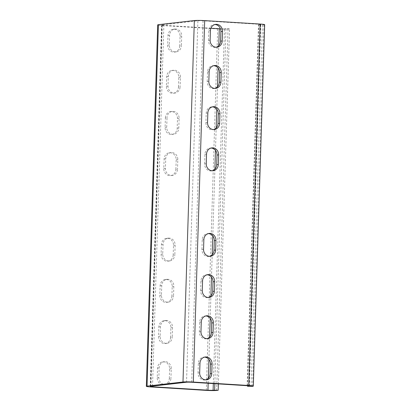 <?xml version="1.0" encoding="UTF-8"?>
<svg xmlns="http://www.w3.org/2000/svg" width="411" height="411" viewBox="0 0 411 411"><rect width="100%" height="100%" fill="white"/><g stroke="black" fill="none" stroke-linecap="round" stroke-linejoin="round"><path stroke-width="0.31" stroke-dasharray="2.06 1.54" d="M210.905 28.231L163.866 25.312A3.899 0.262 1.8 0 1 161.595 25.004A3.899 0.262 1.8 0 1 161.949 24.907L197.891 20.771L186.532 382.215M150.883 386.941L162.242 25.497A7.799 0.524 1.8 0 1 157.696 24.881M162.242 25.497L217.676 28.94A7.799 0.524 1.8 0 0 228.013 29.006L229.544 28.832L218.385 383.905M179.766 45.842A6.653 6.037 83.4 0 1 174.485 52.074A6.653 6.037 83.4 0 1 167.683 45.092L167.981 35.485A6.653 6.037 83.4 0 1 173.267 29.248A6.653 6.037 83.4 0 1 180.069 36.235L179.766 45.842L181.395 45.652L181.698 36.045A6.653 6.037 83.4 0 0 174.891 29.063A6.653 6.037 83.4 0 0 169.609 35.295L169.306 44.902A6.653 6.037 83.4 0 0 176.108 51.889A6.653 6.037 83.4 0 0 181.395 45.652M178.477 87.019L178.775 77.412A6.653 6.037 83.4 0 0 171.973 70.425A6.653 6.037 83.4 0 0 166.691 76.662L166.388 86.269A6.653 6.037 83.4 0 0 173.19 93.251A6.653 6.037 83.4 0 0 178.477 87.019L180.1 86.829A6.653 6.037 83.4 0 1 174.814 93.066A6.653 6.037 83.4 0 1 168.012 86.079L168.315 76.472A6.653 6.037 83.4 0 1 173.596 70.24A6.653 6.037 83.4 0 1 180.403 77.222L180.1 86.829M175.887 169.373L176.191 159.766A6.653 6.037 83.4 0 0 169.383 152.779A6.653 6.037 83.4 0 0 164.102 159.016L163.799 168.623A6.653 6.037 83.4 0 0 170.601 175.605A6.653 6.037 83.4 0 0 175.887 169.373L177.511 169.183A6.653 6.037 83.4 0 1 172.23 175.42A6.653 6.037 83.4 0 1 165.422 168.433L165.725 158.826A6.653 6.037 83.4 0 1 171.007 152.594A6.653 6.037 83.4 0 1 177.814 159.576L177.511 169.183M165.397 117.839A6.653 6.037 83.4 0 1 170.678 111.602A6.653 6.037 83.4 0 1 177.48 118.589L177.182 128.196A6.653 6.037 83.4 0 1 171.896 134.428A6.653 6.037 83.4 0 1 165.094 127.446L165.397 117.839L167.02 117.649L166.717 127.256A6.653 6.037 83.4 0 0 173.524 134.243A6.653 6.037 83.4 0 0 178.806 128.006L179.109 118.399A6.653 6.037 83.4 0 0 172.301 111.417A6.653 6.037 83.4 0 0 167.02 117.649M169.317 378.459L169.62 368.852A6.653 6.037 83.4 0 0 162.813 361.87A6.653 6.037 83.4 0 0 157.531 368.102L157.228 377.709A6.653 6.037 83.4 0 0 164.03 384.696A6.653 6.037 83.4 0 0 169.317 378.459L170.94 378.274A6.653 6.037 83.4 0 1 165.659 384.506A6.653 6.037 83.4 0 1 158.852 377.524L159.155 367.917A6.653 6.037 83.4 0 1 164.436 361.68A6.653 6.037 83.4 0 1 171.243 368.667L170.94 378.274M170.611 337.282A6.653 6.037 83.4 0 1 165.325 343.519A6.653 6.037 83.4 0 1 158.523 336.532L158.826 326.925A6.653 6.037 83.4 0 1 164.107 320.693A6.653 6.037 83.4 0 1 170.909 327.675L170.611 337.282L172.235 337.097L172.538 327.49A6.653 6.037 83.4 0 0 165.731 320.503A6.653 6.037 83.4 0 0 160.449 326.74L160.146 336.347A6.653 6.037 83.4 0 0 166.953 343.329A6.653 6.037 83.4 0 0 172.235 337.097M173.195 254.928A6.653 6.037 83.4 0 1 167.914 261.165A6.653 6.037 83.4 0 1 161.112 254.178L161.41 244.571A6.653 6.037 83.4 0 1 166.696 238.339A6.653 6.037 83.4 0 1 173.499 245.321L173.195 254.928L174.824 254.743L175.127 245.136A6.653 6.037 83.4 0 0 168.32 238.149A6.653 6.037 83.4 0 0 163.039 244.386L162.735 253.993A6.653 6.037 83.4 0 0 169.538 260.975A6.653 6.037 83.4 0 0 174.824 254.743M171.906 296.105A6.653 6.037 83.4 0 1 166.619 302.342A6.653 6.037 83.4 0 1 159.817 295.355L160.12 285.748A6.653 6.037 83.4 0 1 165.402 279.516A6.653 6.037 83.4 0 1 172.204 286.498L171.906 296.105L173.529 295.92L173.832 286.313A6.653 6.037 83.4 0 0 167.025 279.326A6.653 6.037 83.4 0 0 161.744 285.563L161.441 295.17A6.653 6.037 83.4 0 0 168.243 302.152A6.653 6.037 83.4 0 0 173.529 295.92M213.319 383.586L224.468 28.785A3.899 0.262 1.8 0 1 220.45 28.811M229.544 28.832L225.999 28.611L214.84 383.684M224.468 28.785L225.999 28.611M251.064 386.489L262.424 25.045L258.879 24.824L260.41 24.65A3.899 0.262 -178.2 0 0 260.764 24.552A3.899 0.262 -178.2 0 0 258.493 24.244L203.06 20.802A3.899 0.262 -178.2 0 0 197.891 20.771M262.424 25.045L263.954 24.871A7.799 0.524 -178.2 0 0 264.663 24.675M247.54 385.713L258.879 24.824M202.258 290.474L200.635 290.659A6.653 6.037 83.4 0 0 207.437 297.641A6.653 6.037 83.4 0 0 208.243 297.487M200.635 290.659L200.933 281.052A6.653 6.037 83.4 0 1 206.219 274.82L207.843 274.63M207.036 274.784A6.653 6.037 83.4 0 0 206.219 274.82M203.553 249.297L201.924 249.482A6.653 6.037 83.4 0 0 208.731 256.464A6.653 6.037 83.4 0 0 209.538 256.31M201.924 249.482L202.227 239.875A6.653 6.037 83.4 0 1 207.514 233.638L209.137 233.453M208.331 233.607A6.653 6.037 83.4 0 0 207.514 233.638M200.964 331.651L199.34 331.836A6.653 6.037 83.4 0 0 206.142 338.818A6.653 6.037 83.4 0 0 206.949 338.664M199.34 331.836L199.638 322.229A6.653 6.037 83.4 0 1 204.925 315.997L206.548 315.807M205.741 315.961A6.653 6.037 83.4 0 0 204.925 315.997M199.669 372.828L198.045 373.013A6.653 6.037 83.4 0 0 204.848 379.995A6.653 6.037 83.4 0 0 205.654 379.841M198.045 373.013L198.349 363.406A6.653 6.037 83.4 0 1 203.63 357.174L205.253 356.984M204.447 357.138A6.653 6.037 83.4 0 0 203.63 357.174M207.534 122.56L205.911 122.75L206.209 113.138A6.653 6.037 83.4 0 1 211.495 106.906L213.119 106.721M212.312 106.875A6.653 6.037 83.4 0 0 211.495 106.906M205.911 122.75A6.653 6.037 83.4 0 0 212.713 129.732A6.653 6.037 83.4 0 0 213.52 129.578M206.24 163.737L204.616 163.927A6.653 6.037 83.4 0 0 211.418 170.909A6.653 6.037 83.4 0 0 212.225 170.755M204.616 163.927L204.919 154.315A6.653 6.037 83.4 0 1 210.201 148.083L211.824 147.898M211.018 148.052A6.653 6.037 83.4 0 0 210.201 148.083M208.829 81.383L207.206 81.573A6.653 6.037 83.4 0 0 214.008 88.555A6.653 6.037 83.4 0 0 214.814 88.401M207.206 81.573L207.504 71.961A6.653 6.037 83.4 0 1 212.79 65.729L214.414 65.544M213.607 65.698A6.653 6.037 83.4 0 0 212.79 65.729M210.124 40.206L208.495 40.396A6.653 6.037 83.4 0 0 215.302 47.378A6.653 6.037 83.4 0 0 216.109 47.224M208.495 40.396L208.798 30.784A6.653 6.037 83.4 0 1 214.085 24.552L215.708 24.367M214.902 24.521A6.653 6.037 83.4 0 0 214.085 24.552M150.59 386.35L161.949 24.907M206.317 390.383L217.676 28.94M216.654 390.45L228.013 29.006M208.161 383.268L208.32 378.238M208.906 359.476L209.61 337.061M210.201 318.299L210.905 295.884M211.495 277.122L212.199 254.707M212.79 235.945L214.891 169.147M215.477 150.385L216.181 127.97M216.772 109.208L217.476 86.793M218.066 68.031L218.77 45.616M152.527 386.124L163.866 25.312M172.204 286.498L173.832 286.313M160.12 285.748L161.744 285.563M159.817 295.355L161.441 295.17M173.499 245.321L175.127 245.136M161.41 244.571L163.039 244.386M161.112 254.178L162.735 253.993M170.909 327.675L172.538 327.49M158.826 326.925L160.449 326.74M158.523 336.532L160.146 336.347M157.228 377.709L158.852 377.524M169.62 368.852L171.243 368.667M157.531 368.102L159.155 367.917M165.094 127.446L166.717 127.256M177.182 128.196L178.806 128.006M177.48 118.589L179.109 118.399M163.799 168.623L165.422 168.433M176.191 159.766L177.814 159.576M164.102 159.016L165.725 158.826M166.388 86.269L168.012 86.079M178.775 77.412L180.403 77.222M166.691 76.662L168.315 76.472M180.069 36.235L181.698 36.045M167.981 35.485L169.609 35.295M167.683 45.092L169.306 44.902M263.954 24.871L252.595 386.314M258.493 24.244L247.134 385.688M203.06 20.802L191.701 382.245M260.41 24.65L249.056 385.878M202.561 280.862L200.933 281.052M203.851 239.685L202.227 239.875M201.267 322.039L199.638 322.229M199.972 363.216L198.349 363.406M207.838 112.953L206.209 113.138M206.543 154.13L204.919 154.315M209.132 71.776L207.504 71.961M210.422 30.599L208.798 30.784M150.236 386.448L161.595 25.004M165.402 279.516L167.025 279.326M166.619 302.342L168.243 302.152M166.696 238.339L168.32 238.149M167.914 261.165L169.538 260.975M164.107 320.693L165.731 320.503M165.325 343.519L166.953 343.329M164.03 384.696L165.659 384.506M162.813 361.87L164.436 361.68M171.896 134.428L173.524 134.243M170.678 111.602L172.301 111.417M170.601 175.605L172.23 175.42M169.383 152.779L171.007 152.594M173.19 93.251L174.814 93.066M171.973 70.425L173.596 70.24M173.267 29.248L174.891 29.063M174.485 52.074L176.108 51.889M260.764 24.552L249.405 385.996M207.437 297.641L209.06 297.456M208.731 256.464L210.355 256.279M206.142 338.818L207.766 338.633M204.848 379.995L206.471 379.81M212.713 129.732L214.337 129.547M211.418 170.909L213.042 170.724M214.008 88.555L215.631 88.37M215.302 47.378L216.926 47.193"/><path stroke-width="0.62" d="M218.385 383.905L218.184 390.275L216.654 390.45A7.799 0.524 1.8 0 1 206.317 390.383L150.883 386.941A7.799 0.524 1.8 0 1 146.337 386.325A7.799 0.524 1.8 0 1 147.046 386.129L182.987 381.994A7.799 0.524 -178.2 0 1 193.324 382.06L248.758 385.503A7.799 0.524 -178.2 0 1 253.304 386.119A7.799 0.524 -178.2 0 1 252.595 386.314L247.52 386.268L247.54 385.713M253.304 386.119L264.663 24.675A7.799 0.524 -178.2 0 0 260.117 24.059L204.683 20.617A7.799 0.524 -178.2 0 0 194.346 20.55L158.405 24.686A7.799 0.524 1.8 0 0 157.696 24.881L146.337 386.325M249.056 385.878L249.051 386.093A3.899 0.262 -178.2 0 0 249.405 385.996A3.899 0.262 -178.2 0 0 247.134 385.688L191.701 382.245A3.899 0.262 -178.2 0 0 186.532 382.215L150.59 386.35A3.899 0.262 1.8 0 0 150.236 386.448A3.899 0.262 1.8 0 0 152.507 386.756L207.94 390.198L208.161 383.268M220.45 28.811A3.899 0.262 1.8 0 1 219.299 28.755L210.905 28.231M218.184 390.275L213.109 390.229A3.899 0.262 1.8 0 1 207.94 390.198M214.84 383.684L214.64 390.054M222.207 40.956A6.653 6.037 83.4 0 1 216.926 47.193A6.653 6.037 83.4 0 1 210.124 40.206L210.422 30.599A6.653 6.037 83.4 0 1 215.708 24.367A6.653 6.037 83.4 0 1 222.51 31.349L222.207 40.956L220.584 41.146L220.887 31.534A6.653 6.037 83.4 0 0 214.902 24.521M220.918 82.133L221.216 72.526A6.653 6.037 83.4 0 0 214.414 65.544A6.653 6.037 83.4 0 0 209.132 71.776L208.829 81.383A6.653 6.037 83.4 0 0 215.631 88.37A6.653 6.037 83.4 0 0 220.918 82.133L219.289 82.323A6.653 6.037 83.4 0 1 214.814 88.401M218.328 164.487L218.631 154.88A6.653 6.037 83.4 0 0 211.824 147.898A6.653 6.037 83.4 0 0 206.543 154.13L206.24 163.737A6.653 6.037 83.4 0 0 213.042 170.724A6.653 6.037 83.4 0 0 218.328 164.487L216.705 164.677A6.653 6.037 83.4 0 1 212.225 170.755M219.623 123.31A6.653 6.037 83.4 0 1 214.337 129.547A6.653 6.037 83.4 0 1 207.534 122.56L207.838 112.953A6.653 6.037 83.4 0 1 213.119 106.721A6.653 6.037 83.4 0 1 219.921 113.703L219.623 123.31L217.994 123.5L218.298 113.888A6.653 6.037 83.4 0 0 212.312 106.875M211.757 373.578L212.061 363.971A6.653 6.037 83.4 0 0 205.253 356.984A6.653 6.037 83.4 0 0 199.972 363.216L199.669 372.828A6.653 6.037 83.4 0 0 206.471 379.81A6.653 6.037 83.4 0 0 211.757 373.578L210.134 373.763A6.653 6.037 83.4 0 1 205.654 379.841M213.052 332.401A6.653 6.037 83.4 0 1 207.766 338.633A6.653 6.037 83.4 0 1 200.964 331.651L201.267 322.039A6.653 6.037 83.4 0 1 206.548 315.807A6.653 6.037 83.4 0 1 213.35 322.794L213.052 332.401L211.424 332.586L211.727 322.979A6.653 6.037 83.4 0 0 205.741 315.961M215.636 250.047A6.653 6.037 83.4 0 1 210.355 256.279A6.653 6.037 83.4 0 1 203.553 249.297L203.851 239.685A6.653 6.037 83.4 0 1 209.137 233.453A6.653 6.037 83.4 0 1 215.939 240.435L215.636 250.047L214.013 250.232L214.316 240.625A6.653 6.037 83.4 0 0 208.331 233.607M214.347 291.224A6.653 6.037 83.4 0 1 209.06 297.456A6.653 6.037 83.4 0 1 202.258 290.474L202.561 280.862A6.653 6.037 83.4 0 1 207.843 274.63A6.653 6.037 83.4 0 1 214.645 281.612L214.347 291.224L212.718 291.409L213.021 281.802A6.653 6.037 83.4 0 0 207.036 274.784M249.051 386.093L247.52 386.268M208.243 297.487A6.653 6.037 83.4 0 0 212.718 291.409M209.538 256.31A6.653 6.037 83.4 0 0 214.013 250.232M206.949 338.664A6.653 6.037 83.4 0 0 211.424 332.586M212.061 363.971L210.432 364.156A6.653 6.037 83.4 0 0 204.447 357.138M210.432 364.156L210.134 373.763M213.52 129.578A6.653 6.037 83.4 0 0 217.994 123.5M218.631 154.88L217.003 155.065A6.653 6.037 83.4 0 0 211.018 148.052M217.003 155.065L216.705 164.677M221.216 72.526L219.592 72.711A6.653 6.037 83.4 0 0 213.607 65.698M219.592 72.711L219.289 82.323M216.109 47.224A6.653 6.037 83.4 0 0 220.584 41.146M147.046 386.129L158.405 24.686M194.346 20.55L182.987 381.994M208.32 378.238L208.906 359.476M209.61 337.061L210.201 318.299M210.905 295.884L211.495 277.122M212.199 254.707L212.79 235.945M214.891 169.147L215.477 150.385M216.181 127.97L216.772 109.208M217.476 86.793L218.066 68.031M218.77 45.616L219.299 28.755M152.507 386.756L152.527 386.124M213.109 390.229L213.319 383.586M204.683 20.617L193.324 382.06M260.117 24.059L248.758 385.503M214.645 281.612L213.021 281.802M215.939 240.435L214.316 240.625M213.35 322.794L211.727 322.979M219.921 113.703L218.298 113.888M222.51 31.349L220.887 31.534"/></g></svg>
